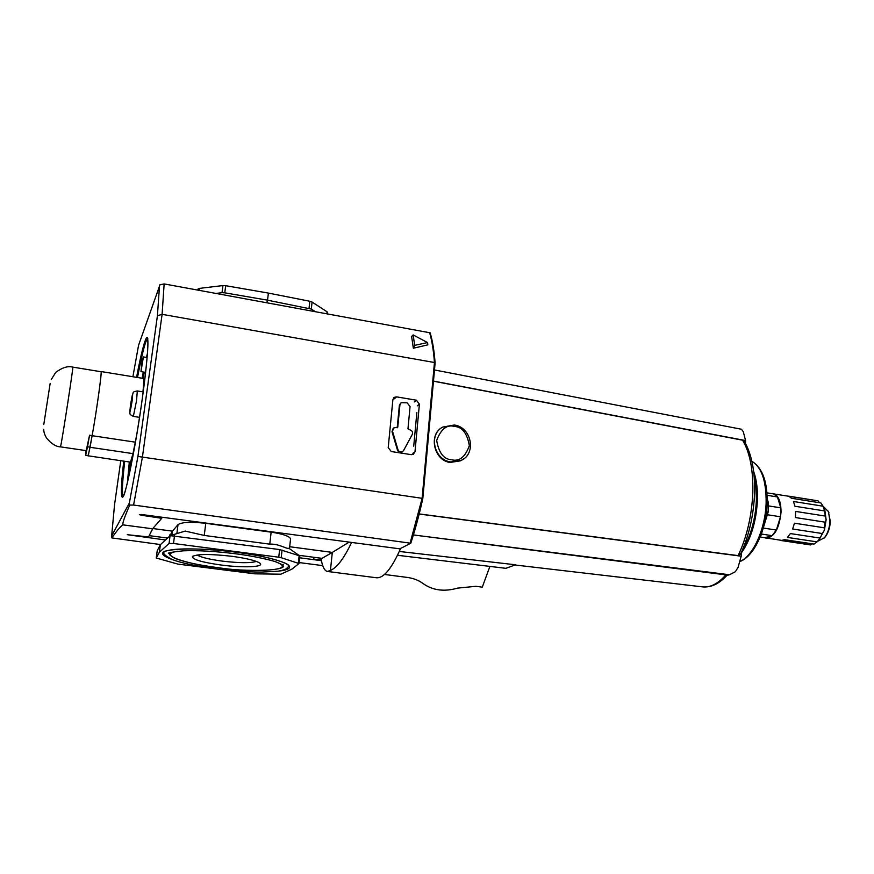 <?xml version="1.0" encoding="UTF-8"?>
<svg xmlns="http://www.w3.org/2000/svg" width="874" height="874" viewBox="0 0 874 874"><rect width="100%" height="100%" fill="white"/><g stroke="black" fill="none" stroke-linecap="round" stroke-linejoin="round"><path stroke-width="1.31" d="M173.052 559.841C159.68 555.11 159.21 551.756 171.632 549.801C184.6 547.878 214.13 549.243 236.701 552.292C259.108 555.274 275.419 558.967 285.634 563.359C292.648 567.259 290.19 569.859 278.249 571.159M283.242 564.254L282.728 566.483M288.453 566.571L289.054 565.915M282.247 564.571L282.848 565.598L282.947 564.975L276.392 562.058C273.715 560.824 255.918 556.312 235.871 553.81C215.343 551.254 197.797 550.259 183.223 550.806C171.38 552.128 166.595 553.056 168.879 553.581L169.807 552.805M231.894 556.301C247.08 558.399 256.443 560.726 259.993 563.271C264.866 567.073 243.398 567.969 221.406 565.063C201.949 562.332 192.291 559.491 192.433 556.53C196.978 553.93 210.121 553.854 231.894 556.301M197.12 554.99C200.856 557.317 209.268 559.36 222.367 561.13C239.257 563.096 250.598 563.195 256.377 561.414M351.599 542.437C344.072 558.322 337.014 567.652 330.427 570.438L327.422 571.454L376.257 577.747C383.478 578.522 391.53 568.908 400.412 548.894M393.169 428.369L392 431.69L397.473 450.154C398.424 452.251 399.91 452.896 401.942 452.12L402.466 451.727C400.434 452.514 398.948 451.858 397.987 449.76L392.513 431.275L393.693 427.954L397.779 427.124L399.91 404.881L401.21 402.663L407.175 402.838L410.07 406.574L407.972 428.773L409.906 429.844C412.233 430.642 413.02 432.171 412.277 434.444L403.537 450.623L401.942 452.12M400.674 403.122L399.385 405.328L397.2 427.757M416.854 412.583L413.73 446.155M327.422 571.454C324.505 570.908 322.353 566.494 320.955 558.224M322.025 558.344L332.317 552.401L330.427 570.438M322.058 558.366L298.886 555.307L322.058 558.366M289.687 546.731L332.317 552.401L349.185 542.12M169.862 534.833L169.698 536.068L172.462 531.152L152.983 528.562L150.863 532.255M154.687 526.377L153.026 528.267M171.938 535.117L172.462 531.152L178.012 524.64C181.825 522.095 191.078 521.658 205.772 523.318L271.148 532.168C282.63 533.872 289.097 536.068 290.583 538.745L290.518 539.324M170.419 535.576L185.157 531.075L204.243 535.445L269.771 544.152C279.123 543.573 286.617 549.309 288.868 548.271L299.662 555.853L279.614 549.56L170.19 535.653L160.379 544.699L157.222 550.751L156.249 558.016L159.385 552.171L160.379 544.699M266.799 302.71L267.542 300.175L224.771 292.823L225.689 285.689L268.394 293.085L267.542 300.175L311.286 309.079L312.084 302.065L327.105 311.799L326.887 313.722M199.228 290.343L199.48 288.376L222.925 285.569L222.018 292.703L224.771 292.823M222.018 292.703L215.976 293.413M315.186 311.581L311.286 309.079M282.062 550.063L281.199 557.699L298.984 563.522L291.872 569.16L280.827 574.196L254.837 573.825L177.925 564.112L156.249 558.016M174.516 535.686L173.5 543.486L278.751 557.208L279.614 549.56M159.385 552.171L169.053 543.497L170.08 535.718M197.611 290.048L198.081 288.988L197.928 290.102M268.394 293.085L309.833 301.257L309.035 308.293M281.199 557.699L278.751 557.208M173.5 543.486L169.053 543.497M199.48 288.376L198.081 288.988M225.689 285.689L222.925 285.569M312.084 302.065L309.833 301.257M327.608 312.586L327.105 311.799M163.525 552.346L163.962 553.1M288.781 565.554C287.972 566.898 288.77 569.4 277.877 571.214L261.195 572.088C247.965 572.022 233.424 571.006 217.571 569.05C195.678 566.057 180.492 562.856 172.014 559.447C165.208 555.777 162.498 553.384 163.886 552.248L163.842 552.073M114.538 504.811L111.654 535.937L114.538 504.811L120.765 460.74L114.538 504.811M322.757 565.631L299.094 562.561M160.521 544.568L111.872 537.903C117.619 529.655 121.41 525.318 123.245 524.903L152.568 528.792L148.558 536.931L127.254 534.691L165.47 539.99M123.245 524.903C121.923 524.553 124.086 517.954 129.734 505.085L133.58 505.052L410.769 543.235C415.216 529.731 419.236 514.797 422.83 498.431L435.11 362.928C434.17 350.594 432.51 340.554 430.106 332.797L164.148 283.919L159.986 284.76L138.551 345.35L132.892 376.738L138.616 345.001M299.618 557.787L321.424 560.682M111.872 537.903L111.654 535.926L129.341 503.074L129.734 505.085M435.121 362.983L422.83 498.431L137.917 456.436L129.341 503.074M133.58 505.052L142.407 457.189L162.094 314.345L157.418 315.733L137.917 456.436M321.293 560.037L313.733 559.098L313.93 557.295M410.769 543.235L399.844 548.85L141.621 514.513L139.425 514.644L141.249 515.212L161.745 518.304L152.568 528.792M127.418 482.601L129.308 461.985M142.091 378.234L143.314 372.018M146.461 357.444L147.444 353.325M164.148 283.919L162.094 314.345L434.454 362.513L422.12 498.344L410.146 542.983M416.385 400.194L396.577 396.872L394.207 397.375L392.885 399.669L388.22 447.586L391.301 451.541L411.293 454.666L413.369 454.305L414.986 451.782L419.411 404.105L416.385 400.194L414.243 401.985M413.358 348.245L411.61 336.457L413.129 334.917L427.561 342.575L427.856 344.837L413.358 348.245L414.691 345.339L413.129 334.917M435.11 362.928L434.454 362.513C433.526 350.212 431.898 340.215 429.549 332.513M427.561 342.575L414.691 345.339M489.473 566.352L439.141 560.289M489.79 566.68L482.295 587.153L475.882 586.312L457.594 588.115C444.407 591.938 432.969 590.463 423.278 583.701C418.908 580.391 413.61 578.304 407.393 577.441L384.484 574.469M419.192 513.923L738.169 555.613L740.879 553.559M462.39 459.757L460.62 460.795L450.11 462.455C434.345 460.631 428.631 435.918 441.009 428.205M738.169 555.613C746.855 536.931 751.727 516.086 752.798 493.067C753.366 470.299 749.968 452.677 742.605 440.19L433.471 381.195M745.467 443.369L745.566 440.572L433.482 381.075M742.605 440.19L744.419 441.545C751.771 454.294 755.147 471.698 754.546 493.766C753.563 515.736 748.942 535.806 740.704 553.952M419.17 514.032L741.185 556.203L741.316 552.597M745.566 440.572L743.282 431.647L741.392 429.232L434.487 369.953M727.244 575.048L413.391 534.954L729.484 574.753L735.318 571.749L738.071 567.39L741.185 556.203M399.287 551.461L515.605 564.79L505.893 568.329L397.506 555.274M726.928 575.387L729.484 574.753M763.778 537.565L810.69 544.95L781.269 540.547L784.513 539.662L814.044 544.087L817.048 541.88L787.441 537.423L790.391 533.566L820.063 538.067L822.368 533.544L792.642 529.01L794.466 523.198L824.204 527.787L825.154 522.171L795.416 517.55L795.591 511.41L825.296 516.075L824.619 510.951L794.969 506.254L793.461 501.49L823.046 506.199L820.948 502.965L791.451 498.246L788.698 496.137L818.097 500.857L770.781 493.449M765.897 538.329C774.255 537.313 779.302 528.595 781.039 512.164C780.995 501.217 778.264 494.968 772.856 493.406M818.097 500.857L819.462 502.725M820.063 538.067L817.583 541.323L824.422 537.772C827.787 533.413 829.623 527.809 829.929 520.959L828.465 511.64L823.035 506.199L824.619 510.951M825.296 516.075L826.127 519.812L825.154 522.171M824.204 527.787L824.39 530.179L822.368 533.544M817.583 541.323L817.048 541.88M824.127 538.122L825.132 537.029C828.29 532.943 830.005 527.699 830.289 521.286L828.29 511.214M759.834 537.663L760.446 536.166M766.476 511.88L768.137 512.142L760.73 536.21M768.137 512.142L768.454 502.943L767.164 502.736M767.197 498.77L768.454 502.943M761.396 534.047L772.135 535.664L764.848 537.718L760.238 537.029M767.088 495.296L777.434 496.956L773.512 493.886L766.924 492.838M767.339 514.731L780.482 516.774L780.766 507.827L768.497 505.904M772.135 535.664L776.363 530.037L763.242 528.038M777.434 496.956L780.766 507.827M780.482 516.774L776.363 530.037M812.263 543.814L810.69 544.95M818.938 539.913L824.39 530.179L826.127 519.812L824.87 510.318L823.756 507.696M88.034 455.78L130.521 462.16L132.957 453.617L90.044 447.291L92.131 435.7L135.295 442.168L136.868 433.952M88.099 455.977L90.044 447.291M90.055 447.171L87.498 446.789L89.574 435.197L86.187 450.634L60.448 446.854L60.699 445.991C62.415 438.781 73.798 364.622 72.804 367.124L100.991 371.723C102.247 370.248 96.599 411.228 92.141 435.58L88.361 455.332L85.608 455.42L85.892 450.591M100.871 371.701L101.023 371.537C102.291 370.052 96.61 411.228 92.131 435.7M142.965 391.858C143.795 383.194 143.871 378.715 143.194 378.42L101.023 371.537M135.295 442.168L132.957 453.617M131.231 401.669L132.378 396.392L131.854 401.898L130.248 409.764L131.231 401.669M87.498 446.789L85.608 455.42M143.391 356.931L142.211 360.055L140.965 371.636L143.391 356.931L147.116 357.553M145.619 372.4L140.965 371.636M131.406 400.084L131.963 400.172M130.619 405.066L131.275 405.165M165.852 556.082L163.241 553.461C158.784 549.069 197.469 546.621 236.69 552.302C266.668 555.798 289.72 563.424 289.119 566.035L285.984 569.04M275.823 561.862C302.677 572.208 239.301 571.76 218.249 567.707C198.89 566.112 152.393 555.318 177.728 551.21M282.848 565.598C287.917 569.651 253.952 573.125 218.238 567.707C197.917 565.03 183.267 561.818 174.297 558.071C170.255 555.503 168.737 554.236 169.731 554.302L170.638 552.499M149.192 535.642L167.546 538.056L149.181 535.653M271.148 532.168L269.771 544.152M205.772 523.318L204.243 535.445M178.012 524.64L176.843 533.61M298.329 563.151L299.148 555.646M123.758 461.177C120.656 486.578 119.891 511.17 126.107 487.823C132.345 463.679 139.447 419.553 142.331 398.326C144.953 379.578 148.263 351.818 147.848 340.685C147.455 329.29 141.73 349.567 136.573 377.339M137.502 377.492C140.878 359.859 143.675 347.907 145.903 341.614L147.804 338.511M159.483 286.191L157.418 315.733M123.103 496.749C121.759 494.629 122.294 482.809 124.698 461.308M410.736 543.169C415.183 529.699 419.203 514.786 422.798 498.431M141.348 514.48L141.249 515.212M159.964 517.747L160.073 516.96M161.887 517.2L161.734 518.282L161.898 517.2M394.447 398.773L396.577 396.872M414.986 451.782L412.856 453.322M417.269 405.864L419.411 404.105M454.502 426.457C462.226 426.873 467.164 433.275 469.349 445.664C465.165 457.091 459.254 461.778 451.618 459.757C443.828 459.385 438.835 452.951 436.672 440.441C440.966 429.014 446.909 424.349 454.502 426.457M464.312 458.413L461.286 460.38L450.886 461.953C434.138 460.172 428.151 434.509 442.681 427.091L454.087 425.059M753.628 471.337C756.502 479.422 757.769 489.134 757.419 500.441C756.218 521.844 750.853 539.356 741.305 552.991M743.556 547.332L746.997 541.519C752.601 528.901 755.737 515.048 756.403 499.95L755.813 484.644L754.284 478.056M739.699 561.545C752.831 556.782 765.504 529.131 766.137 502.605C766.301 481.17 761.713 467.514 752.35 461.603L752.35 461.603C762.62 468.278 767.558 482.109 767.154 503.129C766.389 529.393 754.229 556.563 739.677 561.611M727.332 574.939C719.51 583.624 711.305 587.612 702.74 586.891C710.496 587.71 718.362 583.548 726.338 574.415M129.276 474.429L130.292 462.127L129.265 474.462M143.019 378.387L144.308 372.182L143.019 378.387M143.205 391.902L137.305 390.951L136.541 400.653L133.351 416.395C128.128 413.85 130.455 413.511 129.942 409.677M130.488 405.11C129.472 414.746 130.018 413.358 132.116 400.947C133.121 391.355 132.575 392.754 130.488 405.11M144.8 379.382L143.402 378.639M89.574 435.197L92.141 435.58M50.146 383.478L43.776 424.556M131.122 402.379L131.766 402.488M131.034 402.98L131.679 403.078M130.75 404.509L131.428 404.618M289.469 548.686L290.583 538.745M298.984 563.522L299.815 556.017M327.63 312.444L327.477 313.832M193.11 556.017L192.433 556.53M147.684 338.948C148.602 344.902 146.81 364.698 142.331 398.326M142.331 398.358C136.191 443.948 125.845 493.843 123.3 496.377M159.494 286.126L138.89 344.367M393.639 397.878L394.207 397.375M460.62 460.795L461.286 460.38C476.811 453.398 471.348 426.982 454.229 425.015L442.681 427.091M702.74 586.891L515.037 564.997M825.132 537.029L824.422 537.772M828.923 512.568L828.465 511.64M60.448 446.854C56.078 446.756 51.49 443.861 46.672 438.18C44.76 435.132 43.766 432.193 43.7 429.342M133.351 416.395L139.534 417.357M131.788 462.16L130.729 461.996M72.804 367.124C68.008 365.758 62.305 367.528 55.707 372.422L51.249 379.556M137.305 390.951C131.668 392.109 133.94 391.825 132.018 396.293"/></g></svg>
